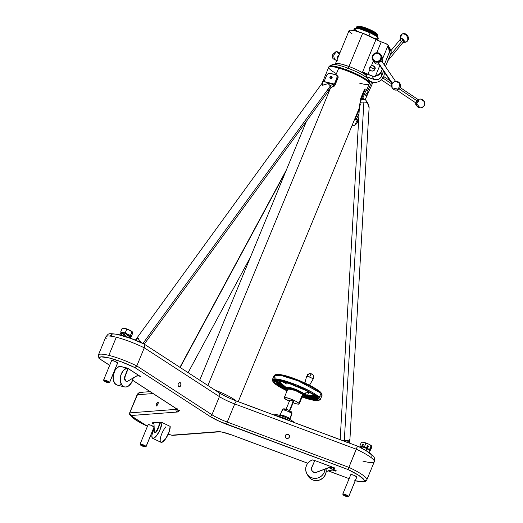 <?xml version="1.0" encoding="UTF-8"?>
<svg xmlns="http://www.w3.org/2000/svg" width="523" height="523" viewBox="0 0 523 523"><rect width="100%" height="100%" fill="white"/><g stroke="black" fill="none" stroke-linecap="round" stroke-linejoin="round"><path stroke-width="0.78" d="M304.935 383.013L306.537 376.553A3.543 0.588 22.4 0 1 306.537 376.501A3.543 0.588 22.4 0 1 309.675 377.135A3.543 0.588 22.4 0 1 313.1 379.116L309.511 385.203L313.1 379.116A3.543 0.588 22.4 0 1 313.081 379.214L309.531 385.216M330.144 78.156L330.771 78.561A1.013 0.745 -57 0 0 332.118 77.757L331.49 77.345A1.013 0.745 123 0 1 329.902 77.26A1.013 0.745 123 0 0 331.49 77.345L331.321 77.293A0.889 0.654 123 0 1 329.928 77.221L329.902 77.26A1.013 0.745 -57 0 1 331.49 77.345L330.856 76.43L329.928 77.221A0.889 0.654 123 0 1 331.321 77.293A0.889 0.654 123 0 1 329.928 77.221L329.902 77.26A1.013 0.745 -57 0 1 331.249 76.456L331.589 76.77M285.453 172.204L180.141 367.466M154.089 427.01L150.709 425.16L148.133 424.787A3.243 0.543 -157.6 0 1 150.644 425.134A3.243 0.543 -157.6 0 1 154.069 426.977A3.243 0.543 -157.6 0 0 150.951 425.251A3.243 0.543 -157.6 0 0 148.114 424.663L140.099 444.112A3.243 0.543 22.4 0 1 142.995 444.72A3.243 0.543 22.4 0 1 146.074 446.452L154.069 427.056M140.105 444.21A3.243 0.543 22.4 0 1 142.74 444.622A3.243 0.543 22.4 0 1 146.074 446.452A3.243 0.543 22.4 0 0 142.694 444.609A3.243 0.543 22.4 0 0 140.118 444.236A3.243 0.543 22.4 0 1 140.105 444.21L140.367 444.818A2.759 0.458 22.4 0 1 142.616 445.171A2.759 0.458 22.4 0 1 145.453 446.734L143.256 446.413L140.38 444.844A2.759 0.458 22.4 0 1 140.367 444.818L140.118 444.236A3.243 0.543 22.4 0 1 140.099 444.112M154.108 427.134L146.094 446.583A3.243 0.543 -157.6 0 0 146.074 446.452L145.453 446.734A2.759 0.458 22.4 0 1 143.256 446.413A2.759 0.458 22.4 0 1 140.38 444.844A2.759 0.458 22.4 0 1 142.57 445.158A2.759 0.458 22.4 0 1 145.453 446.734L146.074 446.452A3.243 0.543 -157.6 0 1 146.015 446.649L145.401 446.897A2.759 0.458 22.4 0 1 142.786 446.23A2.759 0.458 22.4 0 1 140.38 444.844L142.57 445.158L145.453 446.734A2.759 0.458 22.4 0 1 145.401 446.897M342.781 494.039A3.243 0.543 22.4 0 0 342.807 494.163A3.243 0.543 22.4 0 1 342.794 494.143A3.243 0.543 22.4 0 1 345.428 494.555A3.243 0.543 22.4 0 1 348.763 496.386L356.778 476.937A3.243 0.543 -157.6 0 0 353.391 475.087A3.243 0.543 -157.6 0 0 350.822 474.721L353.391 475.087L356.778 476.937A3.243 0.543 -157.6 0 0 353.698 475.204A3.243 0.543 -157.6 0 0 350.802 474.59L342.781 494.039A3.243 0.543 22.4 0 1 345.683 494.653A3.243 0.543 22.4 0 1 348.763 496.386L356.706 477.133M348.089 496.824L348.704 496.575A3.243 0.543 -157.6 0 0 348.763 496.386L348.135 496.66A2.759 0.458 22.4 0 1 345.945 496.347A2.759 0.458 22.4 0 1 343.068 494.771A2.759 0.458 22.4 0 1 345.258 495.085A2.759 0.458 22.4 0 1 348.135 496.66A2.759 0.458 22.4 0 1 348.089 496.824A2.759 0.458 22.4 0 1 345.468 496.157A2.759 0.458 22.4 0 1 343.068 494.771L345.258 495.085L348.155 496.765L345.442 496.15L343.068 494.771A2.759 0.458 22.4 0 1 343.055 494.751A2.759 0.458 22.4 0 1 345.298 495.098A2.759 0.458 22.4 0 1 348.135 496.66L348.763 496.386A3.243 0.543 22.4 0 0 345.376 494.536A3.243 0.543 22.4 0 0 342.807 494.163L343.049 494.732M117.616 362.916A3.243 0.543 -157.6 0 0 114.537 361.184A3.243 0.543 -157.6 0 0 111.634 360.576L103.619 380.018A3.243 0.543 22.4 0 1 106.522 380.633A3.243 0.543 22.4 0 1 109.601 382.365L117.544 363.119A3.243 0.543 22.4 0 0 117.616 362.916A3.243 0.543 22.4 0 1 117.636 363.047L109.621 382.49A3.243 0.543 -157.6 0 0 109.601 382.365L117.616 362.916A3.243 0.543 -157.6 0 0 114.23 361.066A3.243 0.543 -157.6 0 0 111.661 360.7L114.23 361.066L117.616 362.916L109.601 382.365A3.243 0.543 22.4 0 0 106.267 380.535A3.243 0.543 22.4 0 0 103.632 380.123L103.894 380.731A2.759 0.458 22.4 0 1 106.136 381.084A2.759 0.458 22.4 0 1 108.974 382.64L109.601 382.365A3.243 0.543 -157.6 0 1 109.542 382.561L107.274 382.496L103.907 380.751A2.759 0.458 22.4 0 1 103.894 380.731M103.887 380.711L103.646 380.149A3.243 0.543 22.4 0 1 103.619 380.018M108.928 382.803A2.759 0.458 22.4 0 0 108.974 382.64A2.759 0.458 22.4 0 1 106.784 382.326A2.759 0.458 22.4 0 1 103.907 380.751A2.759 0.458 22.4 0 1 106.097 381.064A2.759 0.458 22.4 0 1 108.974 382.64L108.915 382.81A2.759 0.458 22.4 0 1 106.306 382.136A2.759 0.458 22.4 0 1 103.907 380.751L106.097 381.064L108.974 382.64L109.601 382.365A3.243 0.543 22.4 0 0 106.215 380.515A3.243 0.543 22.4 0 0 103.646 380.149A3.243 0.543 22.4 0 1 103.632 380.123M274.059 375.592A25.954 4.328 22.4 0 1 295.24 379.724A25.954 4.328 22.4 0 1 321.004 393.244L319.331 397.303L296.639 384.98L278.851 379.358L272.385 379.659L274.059 375.592L280.524 375.292L298.313 380.914L321.004 393.244A0.811 0.745 135.6 0 0 320.867 392.433A0.811 0.745 135.6 0 1 321.004 393.244A25.954 4.328 22.4 0 0 290.873 378.162A25.954 4.328 22.4 0 0 275.098 377.724L274.059 375.592C278.295 370.036 314.225 385.817 320.867 392.433L322.044 395.375A25.954 4.328 -157.6 0 0 321.004 393.244L319.331 397.303A25.954 4.328 22.4 0 1 320.37 399.435L322.044 395.375A25.954 4.328 -157.6 0 0 321.004 393.244L319.331 397.303A25.954 4.328 22.4 0 1 320.37 399.435L318.592 400.598L316.683 400.677L309.694 399.409L302.052 397.055L309.185 399.252L315.559 400.54L318.965 400.258L319.239 399.042L318.311 397.8L317.899 400.572L302.059 397.049A25.143 4.191 22.4 0 0 318.311 397.8L313.957 394.519L306.877 390.583L289.121 383.196L281.139 380.855L275.431 379.953L272.869 380.626L272.908 381.529L273.836 382.771A0.811 0.745 135.6 0 1 273.555 382.588M277.007 380.515L277.811 381.581A21.685 3.615 -157.6 0 1 277.151 380.777L277.811 381.581A0.811 0.745 -44.4 0 0 276.791 382.078A22.496 3.753 -157.6 0 1 275.915 380.868A22.496 3.753 -157.6 0 0 276.791 382.078L276.484 382.823A22.496 3.753 22.4 0 1 275.569 380.999L276.484 382.823A0.811 0.745 135.6 0 1 275.464 383.32L287.186 390.563L277.118 384.732L274.928 382.705L274.562 381.332L276.052 380.731L279.262 380.947L289.624 383.712L306.092 390.563L312.649 394.205L316.683 397.251A0.811 0.745 135.6 0 1 316.258 396.846L304.752 394.767L311.316 396.519L316.265 396.859A0.811 0.745 135.6 0 0 316.408 397.081L317.167 398.16L313.395 398.67L302.542 395.872A22.496 3.753 22.4 0 0 317.16 398.147L317.173 398.121A22.496 3.753 22.4 0 1 302.542 395.872M305.524 392.904L304.68 394.943A9.734 1.621 -157.6 0 1 302.837 395.153L304.288 394.139A2.458 2.262 135.6 0 1 303.477 393.969L302.928 394.963L303.477 393.969A0.7 0.641 -44.4 0 0 302.556 394.381L295.469 390.531L287.885 388.864L288.212 389.53A8.113 1.353 -157.6 0 1 293.142 389.668A8.113 1.353 -157.6 0 1 302.556 394.381L298.901 403.253A8.113 1.353 22.4 0 1 299.228 403.919A8.113 1.353 22.4 0 1 293.102 402.808A8.113 1.353 22.4 0 0 298.901 403.253L295.214 400.925L289.487 398.539L285.068 397.493L284.244 397.709L284.558 398.402A8.113 1.353 22.4 0 1 284.231 397.735A8.113 1.353 22.4 0 1 290.847 399.029A8.113 1.353 22.4 0 1 298.901 403.253L302.556 394.381A8.113 1.353 -157.6 0 0 294.508 390.158A8.113 1.353 -157.6 0 0 287.885 388.864L288.095 388.831M287.918 388.713A0.7 0.641 -44.4 0 0 287.813 388.674A0.7 0.641 -44.4 0 1 287.918 388.713A0.7 0.641 -44.4 0 0 287.813 388.674A8.858 1.477 22.4 0 0 287.911 388.772L287.813 388.674A2.458 2.262 135.6 0 1 286.95 388.223L287.238 388.484A9.898 1.654 -157.6 0 0 287.846 388.968L280.674 382.771A3.243 2.981 -44.4 0 0 279.74 382.235L278.916 380.934A19.501 3.256 22.4 0 0 279.74 382.235L278.916 380.888M304.536 393.224L304.053 393.773C302.49 392.322 298.463 390.42 291.965 388.066C286.964 386.817 285.29 386.87 286.95 388.223A2.458 2.262 135.6 0 0 287.813 388.674C286.212 387.34 288.003 387.393 293.194 388.824C299.339 391.224 302.765 392.936 303.477 393.969A0.7 0.641 -44.4 0 0 302.556 394.381L298.901 403.253L299.11 404.044L297.09 403.991L292.527 402.599M298.901 403.253A8.113 1.353 22.4 0 0 289.487 398.539A8.113 1.353 22.4 0 0 284.558 398.402A8.113 1.353 22.4 0 0 289.356 401.265A8.113 1.353 22.4 0 1 284.558 398.402L289.611 401.383M302.889 394.872L302.882 395.048A8.113 1.353 -157.6 0 0 302.556 394.381L302.882 395.048L299.228 403.919M282.204 381.561L286.669 383.993M272.777 381.032A25.954 4.328 -157.6 0 1 290.468 382.659A25.954 4.328 -157.6 0 1 319.331 397.303A0.811 0.745 135.6 0 1 318.311 397.8A0.811 0.745 135.6 0 0 319.331 397.303A25.954 4.328 -157.6 0 0 293.566 383.784A25.954 4.328 -157.6 0 0 272.385 379.659L273.562 382.594A0.811 0.745 135.6 0 0 273.836 382.771L274.111 380.018L289.121 383.196L309.688 392.041L318.311 397.8A0.811 0.745 135.6 0 0 319.331 397.303A25.954 4.328 22.4 0 1 319.128 400.134M318.311 397.8A25.143 4.191 22.4 0 0 289.121 383.196A25.143 4.191 22.4 0 0 273.836 382.771A25.143 4.191 22.4 0 0 287.062 390.864L273.836 382.771L279.74 387L287.343 391.001M302.183 396.748A23.306 3.89 -157.6 0 0 316.683 397.251L317.585 399.239L315.206 399.86L309.917 399.023L302.183 396.748L316.382 399.814L316.683 397.251A0.811 0.745 135.6 0 1 316.408 397.081C313.1 393.374 296.43 385.418 285.257 382.359C271.542 379.319 276.445 381.718 275.562 381.012A22.496 3.753 22.4 0 0 276.484 382.823A0.811 0.745 135.6 0 1 275.464 383.32A23.306 3.89 -157.6 0 0 287.186 390.563M287.774 388.916L276.791 382.078L276.484 382.823A22.496 3.753 22.4 0 0 287.545 389.694L276.484 382.823A0.811 0.745 135.6 0 1 275.464 383.32C271.241 379.816 275.961 379.946 289.624 383.712C305.792 390.027 314.807 394.545 316.683 397.251A0.811 0.745 135.6 0 1 316.258 396.846M280.034 381.11A18.357 3.06 -157.6 0 0 280.674 382.771A18.357 3.06 -157.6 0 1 280.034 381.11L280.674 382.771A3.243 2.981 -44.4 0 0 279.74 382.235L282.505 384.392L279.74 382.235A3.243 2.981 -44.4 0 1 280.674 382.771A18.357 3.06 -157.6 0 0 281.204 383.261M313.95 395.1A18.39 3.066 22.4 0 1 307.635 395.094A18.39 3.066 22.4 0 0 311.453 395.774L311.447 395.774A18.39 3.066 22.4 0 0 313.95 395.1A18.39 3.066 22.4 0 1 313.918 395.257A18.39 3.066 22.4 0 1 307.635 395.094L308.779 392.322L307.635 395.094L304.824 394.597M304.68 394.943A9.734 1.621 -157.6 0 0 304.288 394.139A9.734 1.621 22.4 0 0 304.196 394.048A9.734 1.621 22.4 0 1 304.288 394.139L304.961 393.048L309.335 392.283M280.335 415.537C276.935 413.203 289.618 417.491 289.69 418.701A5.289 0.883 22.4 0 0 283.878 415.739A5.289 0.883 22.4 0 0 280.178 415.347A5.289 0.883 22.4 0 1 280.125 415.105A5.289 0.883 22.4 0 1 284.44 415.942A5.289 0.883 22.4 0 1 289.69 418.701A1.621 1.491 135.6 0 0 289.572 419.204A1.621 1.491 135.6 0 1 289.69 418.701L289.905 419.132L292.024 413.987L291.814 413.556A5.289 0.883 -157.6 0 0 286.558 410.797A5.289 0.883 -157.6 0 0 282.243 409.96A5.289 0.883 -157.6 0 0 282.459 410.392A5.289 0.883 -157.6 0 1 285.669 410.483A5.289 0.883 -157.6 0 1 291.814 413.556A5.289 0.883 -157.6 0 0 286.558 410.797A5.289 0.883 -157.6 0 0 282.243 409.96C282.355 407.417 288.716 409.725 291.533 411.934A1.621 1.491 -44.4 0 0 290.984 411.588A3.668 0.615 -157.6 0 0 286.728 409.463A3.668 0.615 -157.6 0 0 284.499 409.398M290.141 420.989A11.29 1.883 -157.6 0 0 275.458 415.524A11.29 1.883 -157.6 0 1 290.141 420.989A11.29 1.883 -157.6 0 0 275.458 415.524M289.572 419.204A1.621 1.491 135.6 0 1 289.69 418.701L291.814 413.556A1.621 1.491 -44.4 0 0 291.553 411.947M273.98 414.974L275.556 414.484L281.655 415.818L289.428 419.126L293.501 421.832A1.621 1.491 -44.4 0 1 293.828 422.362A1.621 1.491 -44.4 0 0 293.521 421.845M289.618 411.268L293.606 401.599A2.027 0.34 -157.6 0 0 293.272 401.233L289.428 410.562L293.272 401.233A2.027 0.34 -157.6 0 0 291.226 400.278A2.027 0.34 -157.6 0 0 289.853 400.056L285.872 409.725M312.917 374.926L311.277 373.775A3.648 0.405 111.3 0 0 309.675 377.135A3.543 0.588 22.4 0 1 313.1 379.116A3.543 0.588 22.4 0 1 313.081 379.214L313.604 375.867L313.793 376.985L313.1 379.116L313.793 376.985L313.068 374.873A3.648 3.576 168.2 0 1 313.1 379.116A3.543 0.588 22.4 0 1 312.983 379.273M307.576 374.52L309.642 373.5M312.872 374.625L309.76 373.402M313.793 376.985L313.604 375.867M309.786 373.402L306.537 376.501A3.543 0.588 22.4 0 1 309.675 377.135A3.648 0.405 111.3 0 1 311.277 373.775L309.649 373.468M235.991 400.821A21.894 3.654 -157.6 0 0 217.66 391.126A21.894 3.654 22.4 0 0 214.914 390.053A21.894 3.654 22.4 0 1 217.66 391.126A21.894 3.654 -157.6 0 1 235.991 400.821A21.894 3.654 -157.6 0 0 217.66 391.126L217.431 391.688M369.65 32.583L369.807 32.204A10.65 1.778 -157.6 0 0 357.412 28.379A10.65 1.778 -157.6 0 1 369.807 32.204L370.173 31.798A11.356 1.896 -157.6 0 0 356.248 28.216A11.356 1.896 -157.6 0 1 356.941 27.726L357.706 27.641A10.65 1.778 -157.6 0 1 370.114 31.465L370.474 31.06A11.356 1.896 -157.6 0 0 356.66 27.778A11.356 1.896 -157.6 0 1 357.248 26.987L358.007 26.902A10.65 1.778 -157.6 0 1 370.415 30.726L370.781 30.321A11.356 1.896 -157.6 0 0 356.967 27.039A11.356 1.896 -157.6 0 1 357.555 26.248L358.314 26.163A10.65 1.778 -157.6 0 1 370.722 29.988L375.377 32.491L377.273 34.106M357.412 28.379A10.65 1.778 -157.6 0 1 369.807 32.204A10.65 1.778 22.4 0 1 376.22 36.133A10.65 1.778 22.4 0 0 369.807 32.204L370.114 31.465A10.65 1.778 -157.6 0 0 357.379 27.706A10.65 1.778 -157.6 0 1 370.114 31.465A10.65 1.778 22.4 0 1 376.717 35.682A10.65 1.778 22.4 0 0 370.114 31.465L370.415 30.726A10.65 1.778 -157.6 0 0 357.686 26.967A10.65 1.778 -157.6 0 1 370.415 30.726A10.65 1.778 22.4 0 1 377.024 34.936A10.65 1.778 22.4 0 0 370.415 30.726L370.722 29.988A10.65 1.778 22.4 0 1 377.142 33.93L377.626 34.518A11.356 1.896 22.4 0 1 377.488 35.499A11.356 1.896 22.4 0 0 370.781 30.321A11.356 1.896 -157.6 0 0 357.555 26.248M376.22 36.133A10.65 1.778 22.4 0 0 369.807 32.204L370.173 31.798A11.356 1.896 -157.6 0 0 356.941 27.726M356.248 28.216A11.356 1.896 -157.6 0 1 370.173 31.798A11.356 1.896 22.4 0 1 377.168 36.839A11.356 1.896 22.4 0 0 377.018 36.002A11.356 1.896 22.4 0 0 370.173 31.798L370.474 31.06A11.356 1.896 -157.6 0 0 357.248 26.987M378.266 38.336L375.821 35.865L370.179 32.831L368.95 35.806L370.179 32.831A12.912 2.151 -157.6 0 0 354.372 28.562L353.587 30.478M378.796 64.068A4.864 4.7 151.3 0 1 373.285 60.72A4.864 4.7 151.3 0 0 378.796 64.068A4.864 4.7 151.3 0 1 373.697 61.76L372.631 59.805A4.864 4.7 151.3 0 1 374.429 53.477A4.864 4.7 151.3 0 0 372.749 60.014A4.864 4.7 151.3 0 0 379.371 61.466A4.864 4.7 151.3 0 1 372.631 59.805M392.289 83.34A2.046 0.53 -34.3 0 1 392.328 83.281A2.046 0.53 145.7 0 1 395.198 81.353A2.046 0.53 145.7 0 0 392.328 83.281L394.505 81.666L396.068 81.333A4.459 4.308 151.3 0 1 398.448 89.23A4.459 4.308 151.3 0 1 391.936 84.111L392.328 83.281A2.046 0.53 -34.3 0 0 392.289 83.34A2.046 0.53 -34.3 0 1 392.328 83.281L378.41 62.884A2.046 0.53 -34.3 0 1 378.659 62.583L379.652 61.982L378.998 60.858A4.282 4.132 151.3 0 1 373.174 59.576A4.282 4.132 151.3 0 1 374.651 53.823L374.429 53.477A4.864 4.7 -28.7 0 1 381.045 54.928A4.864 4.7 -28.7 0 1 379.371 61.466L378.998 60.858L380.659 59.021L381.032 56.615L380.247 54.765L378.266 53.379L375.802 53.32L373.684 54.621L372.624 56.837L373.174 59.576L375.782 61.407L378.998 60.858A4.282 4.132 -28.7 0 0 380.476 55.098A4.282 4.132 -28.7 0 0 374.651 53.823L374.429 53.477A4.864 4.7 -28.7 0 1 381.169 55.137A4.864 4.7 -28.7 0 1 379.371 61.466A4.864 4.7 151.3 0 1 372.749 60.014A4.864 4.7 151.3 0 1 374.429 53.477L374.651 53.823A4.282 4.132 151.3 0 0 373.174 59.576A4.282 4.132 151.3 0 0 378.998 60.858A4.282 4.132 -28.7 0 0 380.476 55.098A4.282 4.132 -28.7 0 0 374.651 53.823M392.342 83.281L378.41 62.884A2.046 0.53 145.7 0 0 378.286 63.329L392.204 83.719M399.899 39.872L401.52 34.407L400.415 38.591A2.491 1.523 39.7 0 0 400.003 39.748A2.491 1.523 39.7 0 1 400.415 38.591C403.233 38.65 404.377 39.833 403.841 42.141A2.491 1.523 39.7 0 1 403.122 42.343A2.491 1.523 39.7 0 0 403.841 42.141L406.476 41.82A4.459 3.471 -123.8 0 1 403.841 42.141L404.253 41.003L403.429 39.5L401.834 38.493L400.415 38.591A4.459 3.471 -123.8 0 1 401.52 34.407A4.459 3.471 -123.8 0 1 406.253 35.401A4.459 3.471 -123.8 0 1 406.476 41.82L403.017 42.468M387.942 60.609L403.586 41.781A2.027 1.242 -140.3 0 0 403.089 39.774L390.073 55.431M401.612 38.924L403.083 39.728A1.831 1.124 -140.3 0 1 403.599 40.5A1.831 1.124 -140.3 0 0 403.573 40.441A1.831 1.124 -140.3 0 0 403.083 39.728L403.619 40.559A2.027 1.242 -140.3 0 0 403.089 39.774L403.083 39.728A1.831 1.124 -140.3 0 0 401.788 38.957A1.831 1.124 -140.3 0 0 401.723 38.944A1.831 1.124 -140.3 0 1 403.083 39.728L403.089 39.774A2.027 1.242 39.7 0 0 401.651 38.924L401.788 38.957M337.551 58.576A2.491 1.713 -66.1 0 1 339.002 55.046A2.491 1.713 -66.1 0 0 337.551 58.576M339.42 54.032A4.459 3.02 -95.3 0 0 336.439 51.672L339.42 54.032A4.459 3.02 -95.3 0 0 336.348 51.679A4.459 3.02 -95.3 0 0 333.896 54.797L336.439 51.672L339.904 52.862M338.021 57.425L337.95 57.393A2.027 1.399 113.9 0 0 337.917 57.68A2.027 1.399 113.9 0 1 337.95 57.393A2.027 1.399 -66.1 0 1 337.963 57.301A2.027 1.399 -66.1 0 1 338.479 56.138A2.027 1.399 -66.1 0 1 338.629 55.954A2.027 1.399 -66.1 0 0 337.95 57.393A2.027 1.399 113.9 0 0 337.917 57.68M418.348 99.52L418.681 99.429A2.491 0.765 123.8 0 0 418.197 99.612A2.491 0.765 123.8 0 1 418.348 99.52A2.491 0.765 123.8 0 1 418.681 99.429C418.982 100.887 418.152 102.292 416.19 103.659A2.491 0.765 123.8 0 1 415.916 103.162A2.491 0.765 123.8 0 1 415.942 102.985L420.178 107.96A4.459 4.177 -87.6 0 1 416.19 103.659L418.315 101.58L418.936 100.076L418.681 99.429A4.459 4.177 -87.6 0 1 423.892 105.862A4.459 4.177 -87.6 0 1 420.178 107.96C416.458 106.123 415.04 104.522 415.916 103.162M396.663 90.087L416.158 103.129A2.027 0.621 -56.2 0 0 417.995 101.469L399.141 88.858M391.877 84.007L382.862 77.973M400.088 87.498L418.407 99.756A2.027 0.621 123.8 0 1 417.995 101.469A2.027 0.621 -56.2 0 1 416.269 103.162A2.027 0.621 -56.2 0 1 416.57 101.41A2.027 0.621 -56.2 0 0 416.38 103.149A2.027 0.621 -56.2 0 0 417.995 101.469L418.08 101.573A1.831 0.562 -56.2 0 0 418.55 100.2A1.831 0.562 -56.2 0 0 418.518 100.096A1.831 0.562 -56.2 0 1 418.08 101.573L417.995 101.469A2.027 0.621 123.8 0 0 418.518 99.958L418.55 100.2M416.511 103.096A1.831 0.562 -56.2 0 0 416.622 103.083A1.831 0.562 -56.2 0 0 418.08 101.573L416.517 103.096A1.831 0.562 -56.2 0 0 418.08 101.573L417.995 101.469A2.027 0.621 123.8 0 0 418.407 99.756A2.027 0.621 123.8 0 0 416.981 100.795M356.647 118.643L356.869 118.996A2.491 0.954 -155.9 0 0 356.693 118.701A2.491 0.954 -155.9 0 1 356.869 118.996A4.459 3.818 -22.5 0 1 357.34 119.793A4.459 3.818 -22.5 0 1 356.444 123.82A4.459 3.818 -22.5 0 1 352.116 125.376A4.459 3.818 -22.5 0 0 356.778 123.415A4.459 3.818 -22.5 0 0 356.869 118.996L354.587 119.394A2.491 0.954 -155.9 0 0 356.869 118.996L356.509 118.492M354.646 119.146L354.973 119.251A1.831 0.7 24.1 0 0 356.117 119.29A1.831 0.7 24.1 0 1 356.019 119.322L356.241 119.264A2.027 0.778 -155.9 0 1 355.084 119.179L354.973 119.251A1.831 0.7 24.1 0 0 356.019 119.322L354.973 119.251A1.831 0.7 24.1 0 1 354.686 119.159A1.831 0.7 24.1 0 0 354.973 119.251L355.084 119.179A2.027 0.778 24.1 0 1 354.725 119.067A2.027 0.778 24.1 0 0 355.084 119.179L359.236 109.902M367.702 90.956L371.748 81.895M369.323 80.614A9.329 9.009 -28.7 0 0 382.973 77.803A9.329 9.009 151.3 0 0 384.261 72.076A9.329 9.009 151.3 0 1 382.973 77.803A9.329 9.009 -28.7 0 1 369.323 80.614A9.329 9.009 -28.7 0 0 382.973 77.803L381.254 76.711M369.885 69.526L370.885 70.683L372.389 71.076L373.893 70.579L374.88 69.356A2.726 2.628 -28.7 0 1 369.964 69.69A2.726 2.628 -28.7 0 0 374.88 69.356L374.834 69.271A2.726 2.628 151.3 0 1 369.938 69.644A2.726 2.628 151.3 0 1 369.826 67.408A2.726 2.628 151.3 0 0 371.304 70.821A2.726 2.628 151.3 0 0 374.834 69.271A4.864 0.811 -157.6 0 0 373.468 68.598L370.964 67.67A4.864 0.811 -157.6 0 0 369.826 67.408C370.153 64.126 376.939 66.65 374.834 69.271A4.864 0.811 -157.6 0 0 373.468 68.598L370.964 67.67A4.864 0.811 -157.6 0 0 369.826 67.408A2.726 2.628 -28.7 0 1 374.716 67.029L374.769 67.121A2.726 2.628 -28.7 0 0 374.743 67.075A2.726 2.628 -28.7 0 1 374.88 69.356L374.834 69.271A2.726 2.628 -28.7 0 0 374.716 67.029M347.913 68.212A2.432 0.484 -69.6 0 0 348.978 66.493L362.687 33.224A17.03 2.844 -157.6 0 0 349.07 30.622L335.361 63.891A17.03 2.844 22.4 0 1 348.978 66.493A17.03 2.844 22.4 0 0 335.485 64.597L335.361 63.891L340.957 63.983L348.978 66.493A2.432 0.484 -69.6 0 1 347.756 68.16A19.462 3.249 -157.6 0 1 367.545 78.568A19.462 3.249 -157.6 0 0 347.756 68.16A2.432 0.484 110.4 0 0 347.69 68.095A2.432 0.484 110.4 0 0 346.54 69.821C357.654 74.142 365.1 78.077 368.885 81.621L368.65 79.411M322.913 81.32L328.725 67.212A21.894 3.654 22.4 0 1 338.741 68.075A21.894 3.654 22.4 0 1 346.239 70.559L346.54 69.821A21.894 3.654 22.4 0 0 329.032 66.473L328.725 67.212A21.894 3.654 22.4 0 1 338.741 68.075A21.894 3.654 22.4 0 1 346.239 70.559A21.894 3.654 -157.6 0 1 368.578 82.359L368.885 81.621L368.473 79.189C364.636 75.606 357.712 71.906 347.697 68.095C341.088 65.63 336.086 64.394 332.68 64.388L329.032 66.473L336.224 66.591L346.54 69.821A2.432 0.484 110.4 0 1 347.756 68.16A2.432 0.484 110.4 0 0 347.697 68.095A2.432 0.484 110.4 0 0 346.54 69.821A21.894 3.654 22.4 0 1 368.885 81.621L369.565 82.869L369.264 83.608A21.894 3.654 22.4 0 1 369.218 83.902A21.894 3.654 22.4 0 1 359.196 83.039A21.894 3.654 22.4 0 0 369.264 83.608A21.894 3.654 -157.6 0 0 368.578 82.359A21.894 3.654 -157.6 0 0 346.239 70.559L346.54 69.821A21.894 3.654 22.4 0 1 368.885 81.621L369.565 82.869L369.264 83.608A21.894 3.654 22.4 0 1 369.218 83.902L369.519 83.164A21.894 3.654 -157.6 0 0 369.565 82.869L369.264 83.608A21.894 3.654 -157.6 0 0 368.578 82.359L369.264 83.608M366.747 77.201L366.198 75.508L366.505 74.769L362.609 71.945L376.017 39.415A6.694 1.118 -157.6 0 0 381.254 41.853L386.222 43.762L388.118 45.324L382.718 58.426L388.118 45.324L390.603 49.659M367.342 93.728L366.8 95.519L365.551 95.186L366.244 93.323L367.381 93.852L366.728 95.493L367.238 94.748L367.381 93.852L366.603 95.598L367.309 93.695L366.76 95.519L365.584 95.219L366.29 93.316L367.408 93.885M342.062 440.621L344.317 440.425L363.89 102.09A4.864 1.085 -176.7 0 0 360.255 102.436L359.491 106.313L360.975 103.75M340.192 439.235L340.244 438.248M333.556 85.89L334.007 85.798M336.439 73.658A21.894 3.654 22.4 0 1 338.741 68.075L335.969 74.796L338.741 68.075A21.894 3.654 22.4 0 1 346.239 70.559L346.54 69.821A21.894 3.654 22.4 0 0 329 66.892M330.333 88.479L207.906 385.503M330.856 87.805L330.68 88.001A4.864 1.935 -144 0 1 330.477 88.197L327.888 90.571M144.263 344.154L330.68 88.001A4.864 1.935 -144 0 0 330.307 86.027A2.432 1.562 147.3 0 1 332.72 84.621L333.707 86.125L330.686 87.969L332.556 86.635M331.647 87.23L333.707 86.125A0.811 0.543 -37.6 0 0 334.596 85.615L332.098 83.628L334.132 86.249M359.497 105.646L360.667 99.422M369.127 107.326L368.722 105.103L369.061 107.758L367.381 102.482A4.864 1.085 -176.7 0 0 363.89 102.09L344.317 440.425L345.696 440.412A2.432 0.366 93 0 0 345.742 441.7A2.432 0.366 93 0 1 345.696 440.412L342.99 440.497A2.432 0.948 85.3 0 1 342.983 440.667A2.432 0.948 85.3 0 0 342.99 440.497L344.317 440.425L363.89 102.09A4.864 1.085 -176.7 0 0 360.255 102.436L361.386 99.363L365.289 99.507L361.413 98.442L364.276 91.486L364.439 89.44A3.243 0.647 110.4 0 1 364.871 88.962L364.283 89.845L364.276 91.486L365.374 91.898A3.243 0.647 -69.6 0 1 366.917 89.596A3.243 0.647 -69.6 0 1 367.002 89.681L367.944 91.401A3.243 0.647 -69.6 0 1 367.126 95.094L365.302 99.52M177.918 410.117L179.866 410.627M132.646 380.221L174.643 407.502L132.646 380.221L174.643 407.502L177.062 409.274L178.493 411.215L177.12 412.039L130.809 415.543L132.384 417.432L135.601 419.851L147.447 426.278L130.292 415.236L129.547 413.262L138.013 393.459L140.916 392.361L138.641 392.976L137.124 394.767L153.062 393.558L137.124 394.767C138.307 392.603 140.099 391.917 142.485 392.708M364.243 480.696A29.196 4.87 22.4 0 0 348.88 467.346L348.566 468.092L348.88 467.346L227.257 422.054L234.722 403.946L356.346 449.237A29.196 4.87 -157.6 0 1 374.017 460.403A29.196 4.87 -157.6 0 1 363.864 461.345A29.196 4.87 22.4 0 1 362.825 461.077A29.196 4.87 22.4 0 0 363.864 461.345A29.196 4.87 -157.6 0 0 374.298 461.711A29.196 4.87 -157.6 0 0 356.346 449.237L348.88 467.346A29.196 4.87 22.4 0 1 366.832 479.82L374.298 461.711A29.196 4.87 -157.6 0 0 356.346 449.237L348.88 467.346L227.257 422.054L234.722 403.946L356.346 449.237L357.497 446.073L348.88 467.346A29.196 4.87 22.4 0 1 366.832 479.82C365.623 480.8 366.95 483.389 354.764 480.676M171.557 435.156A2.027 1.327 -76 0 1 171.263 435.031L168.203 434.208L171.263 435.031A27.17 4.53 -157.6 0 0 171.851 435.175L218.163 431.665L222.125 432.083L232.722 435.286L307.779 463.234M153.749 429.05L153.383 428.899L153.749 429.05A27.17 4.53 22.4 0 1 153.383 428.899M129.684 414.438L130.809 415.543L177.12 412.039A19.867 3.315 22.4 0 0 174.643 407.502A2.027 1.491 123 0 1 174.296 407.358A2.027 1.491 123 0 0 174.643 407.502A19.867 3.315 22.4 0 1 177.12 412.039A2.027 1.896 -94.3 0 1 176.146 409.359A17.841 2.975 22.4 0 0 176.807 409.241A17.841 2.975 22.4 0 1 176.146 409.359L129.658 412.882L129.56 414.059M355.28 480.748A27.17 4.53 -157.6 0 0 347.906 469.491L348.566 468.092L347.906 469.491A27.17 4.53 -157.6 0 1 355.28 480.748L362.446 481.683L364.086 481.082L363.969 479.741L358.634 475.263L347.906 469.491L219.575 421.42L209.703 416.216L134.849 367.584L121.604 361.916L109.209 357.961L101.181 356.843L99.579 357.477L99.788 358.87L98.775 356.47A29.196 4.87 22.4 0 1 98.389 354.999A29.196 4.87 22.4 0 1 108.823 355.365L116.289 337.25A29.196 4.87 -157.6 0 0 105.855 336.884A29.196 4.87 -157.6 0 0 106.241 338.355A29.196 4.87 -157.6 0 1 116.289 337.25A29.196 4.87 -157.6 0 0 105.855 336.884L98.389 354.999A29.196 4.87 22.4 0 1 108.823 355.365L116.289 337.25A29.196 4.87 -157.6 0 1 144.276 347.808L219.418 396.624A17.841 2.975 -157.6 0 0 234.722 403.946A4.053 0.811 -69.6 0 1 236.631 401.063A4.053 0.811 -69.6 0 1 236.749 401.174L357.431 446.112L236.749 401.174A4.053 0.811 -69.6 0 0 234.722 403.946A4.053 0.811 -69.6 0 1 236.644 401.069C229.231 398.251 223.236 395.388 218.653 392.485A4.053 2.988 -57 0 0 217.967 392.191A4.053 2.988 -57 0 1 219.418 396.624A4.053 2.988 -57 0 0 218.653 392.485L143.949 343.951M330.68 88.001A4.864 1.935 -144 0 0 330.307 86.027L142.956 343.461L330.307 86.027A4.864 1.935 -144 0 0 327.934 83.615L322.148 85.314L322.142 83.693L322.894 82.157L322.266 85.38L328.189 83.569L332.098 83.628L333.707 86.125L332.17 86.798M366.525 76.848L373.958 79.418L372.056 75.946L362.609 71.945L376.017 39.415A17.03 2.844 -157.6 0 0 362.687 33.224L354.359 30.648L350.024 30.144L349.063 30.641L349.174 31.288L352.025 33.805M322.698 82.431L135.732 339.669C137.856 337.668 138.968 337.943 139.072 340.499L138.32 338.126L135.111 340.244L138.32 338.126L139.072 340.499L142.138 343.206M323.985 81.738L334.354 84.098A0.843 0.556 -76 0 1 333.837 84.615L334.596 85.615L337.459 78.666L336.779 78.221L334.354 84.098L324.083 81.549A0.843 0.556 104 0 1 324.064 81.601A0.843 0.556 104 0 0 324.083 81.549L326.509 75.672A3.243 2.386 123 0 1 330.105 73.305L335.622 74.671A3.243 2.386 123 0 1 336.779 78.221L337.054 76.476L336.06 74.841L330.105 73.305A3.243 2.386 123 0 0 326.509 75.672L327.588 74.122L329.104 73.298L335.622 74.671A3.243 2.386 123 0 1 336.171 74.907A3.243 2.386 123 0 1 336.779 78.221L337.459 78.666L338.035 77.809L337.655 75.94A3.243 2.386 -57 0 1 338.133 76.855L337.459 78.666L338.133 76.855A3.243 2.386 -57 0 0 337.655 75.94M323.037 81.948L322.678 81.287L322.894 82.157L323.037 81.719M330.418 88.263L330.477 88.197A4.864 1.935 -144 0 0 330.307 86.027A4.864 1.935 -144 0 0 327.934 83.615L332.373 83.667L322.698 81.313M322.397 82.948L322.266 85.38L327.934 83.615A4.864 1.935 -144 0 1 330.307 86.027A2.432 1.562 147.3 0 1 332.72 84.621A2.432 1.562 147.3 0 0 330.307 86.027L142.956 343.461M331.896 87.073L333.994 86.275A0.811 0.497 -89.8 0 1 333.707 86.125A0.811 0.543 -37.6 0 0 334.596 85.615L333.707 86.125M322.769 82.333L322.632 81.268L323.024 81.601M139.072 340.499L141.949 342.957A2.432 1.013 -39.8 0 0 141.929 342.983A2.432 1.013 -39.8 0 1 141.949 342.957L139.072 340.499L139.615 341.937M333.203 84.17L332.373 83.667L333.203 84.17M327.934 83.615L332.373 83.667L322.678 81.287M333.471 84.51L333.837 84.615L333.471 84.51M330.582 78.352L331.222 78.646L331.837 78.273L331.87 76.861A1.013 0.745 -57 0 1 332.118 77.757L331.49 77.345A1.013 0.745 -57 0 0 331.249 76.456M324.083 81.549L326.509 75.672L324.083 81.549L334.354 84.098L333.837 84.615L334.596 85.615L337.459 78.666L336.779 78.221L334.354 84.098A0.843 0.556 -76 0 1 333.837 84.615M334.655 85.798L337.459 78.666M333.994 86.275L334.596 85.615M338.159 77.352L338.035 77.809M328.352 470.896L349.135 478.637M99.462 358.732L109.686 365.302L99.174 358.523M115.223 368.898L115.766 369.258M336.126 470.465L335.89 471.19L336.126 470.465L335.89 471.19L334.217 470.432L335.838 471.099L336.126 470.465L335.89 471.19L336.126 470.465L328.836 467.745M311.852 470.556L313.833 472.321L316.546 472.315A3.844 3.707 -28.7 0 1 311.885 470.622A3.844 3.707 -28.7 0 0 316.546 472.315L328.078 467.876L330.529 467.549L332.903 468.026A6.485 6.263 -28.7 0 0 328.124 467.967L316.493 472.217A3.844 3.707 151.3 0 1 311.754 467.3L314.807 460.534L334.812 468.059L334.524 468.693L334.759 467.967L334.524 468.693L334.759 467.967L334.524 468.693L332.85 467.935L334.472 468.601L334.759 467.967L314.807 460.534L311.447 468.353L311.8 470.465L313.284 472.001L315.964 472.38L328.078 467.876A6.485 6.263 151.3 0 1 332.85 467.935L334.472 468.601L332.903 468.026A6.485 6.263 -28.7 0 0 328.124 467.967L331.092 467.49L334.472 468.601M324.979 468.883L324.45 471.766L323.476 473.766L322.063 475.512L319.638 477.27L317.533 478.074L314.565 478.382L311.675 477.787L309.714 476.786L307.589 474.806L306.471 472.942L305.72 470.138L305.883 467.222L306.942 464.463L308.269 462.659L309.976 461.188L312.676 459.887A9.734 9.394 151.3 0 0 305.811 470.772A9.734 9.394 151.3 0 0 315.872 478.355A9.734 9.394 151.3 0 0 324.973 469.151A9.734 9.394 151.3 0 1 317.396 478.107A9.734 9.394 151.3 0 1 306.792 473.59A9.734 9.394 151.3 0 1 312.676 459.887L314.748 460.658M138.373 375.704L138.667 375.776A6.485 4.256 -76 0 1 139.419 376.083A6.485 4.256 -76 0 0 136.196 376.22L138.667 375.776A6.485 4.256 -76 0 0 136.196 376.22L127.952 381.064A3.844 2.517 -76 0 1 125.278 380.352A3.844 2.517 -76 0 1 125.187 376.305L128.194 368.525L125.187 376.305L124.801 378.469L125.801 380.979L126.821 381.378L127.952 381.064A3.844 2.517 -76 0 1 126.488 381.332A3.844 2.517 -76 0 1 125.187 376.305L127.893 368.454L140.517 376.54L139.125 376.011A6.485 4.256 104 0 0 138.523 375.743A6.485 4.256 104 0 1 139.125 376.011L140.517 376.54L128.194 368.525L124.892 376.233A3.844 2.517 104 0 0 126.187 381.254A3.844 2.517 104 0 0 126.337 381.287A3.844 2.517 104 0 1 124.892 376.233L124.781 379.868L125.5 380.907L126.527 381.306M117.466 385.157L114.812 383.431L113.282 379.914L113.236 375.422L115.047 370.323L117.289 367.636L119.911 366.25L127.86 368.552M154.252 427.958L151.918 435.064L152.043 437.588L153.187 438.405L156.227 436.182L159.554 430.86L161.79 423.813L161.829 422.407L160.548 422.506L161.829 422.407L170.178 426.402L169.053 432.116L165.732 438.64L162.104 442.255L160.849 442.223L160.228 440.909M153.396 423.421A6.485 2.014 -64.4 0 1 153.644 423.421A6.485 2.014 -64.4 0 0 153.396 423.421L152.396 423.362L152.651 422.715L160.626 422.303L157.894 429.154L157.541 428.984A3.844 1.19 115.6 0 1 154.488 432.671A3.844 1.19 115.6 0 1 154.174 431.887L154.024 424.63L154.377 432.586L155.972 431.743L157.541 428.984A3.844 1.19 115.6 0 1 155.416 432.331A3.844 1.19 115.6 0 1 154.174 431.887L153.997 424.29L153.618 423.395L152.396 423.362L153.049 423.257A6.485 2.014 115.6 0 1 153.487 423.31A6.485 2.014 115.6 0 1 154.024 424.63A6.485 2.014 115.6 0 0 153.049 423.257L153.801 423.46M156.403 404.05L158.136 402.01L158.201 403.168L157.135 405.364L156.116 405.868L156.253 404.436L156.116 405.868L156.913 405.626L157.946 403.933L158.234 402.115L157.43 402.357L156.403 404.05A2.197 0.68 115.6 0 1 157.998 401.984A2.197 0.68 115.6 0 1 157.946 403.933A2.197 0.68 115.6 0 1 156.344 405.992A2.197 0.68 115.6 0 1 156.403 404.05M285.342 435.587L286.519 434.391L288.186 434.332L289.369 435.45L289.382 437.091L288.578 438.078L287.369 438.477L286.153 438.156L285.349 437.221L285.342 435.587L285.225 436.829L286.153 438.156L287.794 438.424L288.912 437.797L289.5 435.849L288.186 434.332L286.519 434.391L285.342 435.587A2.197 2.125 151.3 0 1 288.186 434.332A2.197 2.125 151.3 0 1 289.382 437.091A2.197 2.125 151.3 0 1 286.532 438.339A2.197 2.125 151.3 0 1 285.342 435.587M178.251 383.941L179.494 382.633L180.742 383.209L180.886 385.157L179.801 386.739L178.931 386.876L178.258 386.294L178.114 384.346L178.258 386.294L179.507 386.87L180.886 385.157L180.742 383.209L179.494 382.633L178.251 383.941A2.197 1.445 -76 0 1 180.33 382.744A2.197 1.445 -76 0 1 180.749 385.562A2.197 1.445 -76 0 1 178.676 386.752A2.197 1.445 -76 0 1 178.251 383.941M98.775 356.47A29.196 4.87 22.4 0 1 108.823 355.365A29.196 4.87 22.4 0 1 136.81 365.923L144.276 347.808L219.418 396.624A4.053 2.988 -57 0 0 218.653 392.485M147.447 426.278A27.17 4.53 22.4 0 1 130.809 415.543L177.12 412.039A2.027 1.896 -94.3 0 1 176.146 409.359L176.356 408.842L176.146 409.359L129.658 412.882L137.124 394.767L153.062 393.558M347.906 469.491L226.747 424.369A2.027 0.405 110.4 0 1 227.257 422.054A2.027 0.405 110.4 0 0 226.747 424.369L347.906 469.491L348.88 467.346L227.257 422.054A17.841 2.975 22.4 0 1 211.952 414.739L219.418 396.624A17.841 2.975 -157.6 0 0 234.722 403.946L356.346 449.237L356.693 448.381M108.823 355.365A29.196 4.87 22.4 0 1 136.81 365.923L211.952 414.739A2.027 1.491 123 0 1 209.703 416.216A19.867 3.315 22.4 0 0 226.747 424.369A2.027 0.405 110.4 0 1 227.257 422.054A17.841 2.975 22.4 0 1 211.952 414.739L219.418 396.624A17.841 2.975 -157.6 0 0 234.722 403.946L227.257 422.054A17.841 2.975 22.4 0 1 211.952 414.739L136.81 365.923L144.276 347.808A29.196 4.87 -157.6 0 0 116.289 337.25L108.823 355.365A29.196 4.87 22.4 0 1 136.81 365.923L144.276 347.808A29.196 4.87 -157.6 0 0 116.289 337.25M168.184 434.24L171.537 435.149A2.027 1.327 -76 0 1 171.263 435.031A27.17 4.53 -157.6 0 0 171.851 435.175L218.163 431.665A19.867 3.315 22.4 0 1 232.722 435.286A2.027 0.405 -69.6 0 0 232.781 435.339A2.027 0.405 -69.6 0 1 232.722 435.286A19.867 3.315 22.4 0 0 218.163 431.665A2.027 1.896 -94.3 0 0 219.078 431.841A2.027 1.896 -94.3 0 1 218.163 431.665L171.851 435.175A27.17 4.53 -157.6 0 1 171.263 435.031A27.17 4.53 22.4 0 1 168.203 434.208M219.647 431.697L219.647 431.697A2.027 1.896 -94.3 0 1 218.163 431.665M173.165 435.234L172.838 435.332M232.722 435.286A2.027 0.405 -69.6 0 0 232.853 435.332A2.027 0.405 -69.6 0 1 232.774 435.332C225.956 432.894 221.392 431.723 219.078 431.841L172.682 435.358M144.198 344.16L143.413 343.748C144.76 344.16 145.048 345.513 144.276 347.808L219.418 396.624L211.952 414.739A2.027 1.491 123 0 1 209.703 416.216L134.849 367.584A27.17 4.53 -157.6 0 0 109.209 357.961A27.17 4.53 -157.6 0 0 99.788 358.87L109.686 365.302M135.097 367.584L136.425 366.623L135.097 367.584M144.681 346.344L144.531 347.069L144.681 346.344M144.649 345.062L144.721 345.67L144.649 345.062M110.601 335.629L111.321 335.773L111.242 334.55M357.471 446.08L236.644 401.069M327.391 90.754L326.927 90.741M349.586 441.556L349.482 441.902L349.586 441.556M349.756 440.863L349.822 440.51L349.756 440.863M349.867 440.163L349.822 440.51L349.867 440.163M344.317 440.425L348.913 440.863L349.848 439.3L349.9 439.823M364.296 89.786L360.759 98.317L361.413 98.442L361.386 99.363A0.811 0.745 172.8 0 1 360.765 98.35L361.301 99.35L365.289 99.507L367.381 102.482A4.864 1.085 -176.7 0 0 363.89 102.09A4.864 1.085 -176.7 0 0 360.255 102.436L359.458 105.999L340.218 438.588M360.713 99.089L360.929 100.547L364.276 91.486L365.374 91.898L366.754 89.623L367.996 91.597L367.126 95.094A3.243 0.647 -69.6 0 0 367.944 91.401L367.002 89.681A3.243 0.647 -69.6 0 0 365.374 91.898L362.955 97.781L363.557 98.886L362.955 97.781L363.073 98.592A0.843 0.817 151.3 0 1 362.955 97.781L365.374 91.898L364.276 91.486L364.341 89.629M360.255 102.436L360.602 100.213L360.478 101.318L360.929 100.547L360.654 99.586M365.414 89.093L364.871 88.962A3.243 0.647 110.4 0 0 364.439 89.44M349.357 442.275L349.482 441.902L349.357 442.275M349.116 442.961L349.482 441.902C350.149 439.202 349.959 438.856 348.913 440.863L347.076 442.281M349.907 439.666L347.265 442.262M346.991 442.334L348.913 440.863L345.696 440.412L348.913 440.863M360.478 101.318L361.386 99.363L365.152 99.344L363.688 98.899L365.152 99.344L366.865 101.612L369.12 107.542M367.126 102.037L367.381 102.482A4.864 1.085 -176.7 0 0 363.89 102.09M364.276 91.486L361.413 98.442L363.688 98.899L360.785 98.298L361.413 98.442L361.386 99.363A0.811 0.745 172.8 0 1 360.765 98.35M366.701 95.546L367.355 93.8M379.79 65.525L375.364 76.266A6.485 6.263 151.3 0 1 372.056 75.946L373.958 79.418A6.485 6.263 -28.7 0 0 377.26 79.738C379.822 78.999 381.385 77.411 381.947 74.985L383.562 71.056L380.888 77.306L378.998 79.104L377.26 79.738A6.485 6.263 -28.7 0 1 373.958 79.418L369.748 77.849A6.694 1.118 22.4 0 0 366.832 76.92A6.694 1.118 22.4 0 1 369.748 77.849L374.756 79.659L378.175 79.496L380.358 77.986L381.679 75.802L381.947 74.985L380.855 72.991L379.391 74.593L377.181 75.796L374.52 76.345L372.056 75.946L367.846 74.384L369.859 69.494L367.846 74.384A6.694 1.118 22.4 0 1 362.609 71.945A17.03 2.844 22.4 0 1 366.505 74.769L366.218 77.326M371.343 65.898L373.33 61.08M376.763 52.738L381.254 41.853L376.763 52.738L381.254 41.853L362.687 33.224A17.03 2.844 -157.6 0 0 351.6 33.518M373.958 79.418L372.056 75.946L367.846 74.384A6.694 1.118 22.4 0 1 362.609 71.945L376.017 39.415A6.694 1.118 -157.6 0 0 381.254 41.853L385.464 43.422A6.485 6.263 151.3 0 1 388.118 45.324L389.387 52.293L384.235 64.793L389.491 51.869L389.576 48.77L388.648 46.102L389.576 48.77L389.387 52.293L390.478 54.281L391.158 52.392L390.524 49.522L391.099 50.993L391.027 53.045L385.425 66.532L390.478 54.281C391.577 52.673 391.426 50.842 390.014 48.789L390.524 49.522M384.235 64.793L389.387 52.293L390.478 54.281L385.425 66.532M383.562 71.056L381.947 74.985L380.855 72.991L382.372 69.311L380.855 72.991L375.364 76.266L377.998 75.449L379.96 74.103L382.372 69.311M388.648 46.102L388.118 45.324L382.718 58.426M366.8 76.966L366.198 75.508A17.03 2.844 22.4 0 0 348.978 66.493L362.687 33.224L348.978 66.493A17.03 2.844 22.4 0 1 366.198 75.508L366.172 77.214L366.505 74.769A17.03 2.844 22.4 0 0 362.609 71.945M391.027 53.045L390.799 53.679M381.679 75.802L383.607 71.121M366.813 76.94A17.03 2.844 22.4 0 0 366.885 76.75L366.701 77.607L366.885 76.75L366.198 75.508A17.03 2.844 22.4 0 0 348.978 66.493A2.432 0.484 -69.6 0 1 347.821 68.219M369.33 80.66L369.565 82.869A21.894 3.654 -157.6 0 1 369.519 83.164L369.748 81.961M370.899 67.846L370.964 67.67A4.864 0.811 -157.6 0 0 369.826 67.408A2.726 2.628 151.3 0 0 371.304 70.821A2.726 2.628 151.3 0 0 374.834 69.271A4.864 0.811 -157.6 0 0 373.468 68.598L373.468 68.598M373.54 68.421L370.964 67.67M374.618 66.879L374.88 69.356A2.726 2.628 -28.7 0 0 374.769 67.121M359.026 113.471L356.536 119.041A2.027 0.778 -155.9 0 1 355.084 119.179A2.027 0.778 24.1 0 1 354.725 119.067M354.208 119.237L356.274 119.708L356.869 118.996M418.681 99.429A2.491 0.765 123.8 0 1 418.315 101.58A2.491 0.765 123.8 0 1 416.19 103.659A4.459 4.177 -87.6 0 0 423.892 105.862A4.459 4.177 -87.6 0 0 418.681 99.429L417.982 99.769M416.014 102.685L415.935 103.011A2.491 0.765 123.8 0 0 416.19 103.659M418.531 100.115L418.08 101.573M338.459 56.164A1.831 1.262 113.9 0 0 338.44 56.19A1.831 1.262 113.9 0 0 337.976 57.236A1.831 1.262 113.9 0 0 337.969 57.269A1.831 1.262 113.9 0 1 338.459 56.164M339.322 54.902L337.76 56.445L337.577 58.661M337.963 57.327L338.551 56.053M390.995 50.587L400.468 39.186A2.027 1.242 39.7 0 1 403.089 39.774A2.027 1.242 39.7 0 0 400.638 39.042A2.027 1.242 39.7 0 0 400.971 41.193A2.027 1.242 39.7 0 1 400.317 39.467A2.027 1.242 39.7 0 1 401.651 38.924M402.828 42.324L403.841 42.141A4.459 3.471 -123.8 0 0 407.587 40.363A4.459 3.471 -123.8 0 0 406.253 35.401L406.253 35.401A4.459 3.471 -123.8 0 0 401.723 34.283A4.459 3.471 -123.8 0 0 400.415 38.591L400.095 40.101M396.068 81.333C394.29 81.529 392.91 82.451 391.936 84.111A4.459 4.308 151.3 0 0 398.448 89.23L399.932 83.536C402.913 88.465 394.656 92.989 392.106 87.818L398.448 89.23A4.459 4.308 151.3 0 0 396.068 81.333A2.491 0.647 145.7 0 0 393.688 82.157A2.491 0.647 145.7 0 0 391.936 84.111M395.198 81.353A2.046 0.53 145.7 0 0 392.328 83.281L378.41 62.884A2.046 0.53 145.7 0 0 378.273 63.165L378.319 62.963M381.43 60.988L380.914 61.067A2.046 0.53 -34.3 0 1 381.522 60.949A2.046 0.53 -34.3 0 1 381.542 61.459A2.046 0.53 -34.3 0 0 380.914 61.067L378.659 62.583L380.914 61.067A2.046 0.53 -34.3 0 1 381.666 61.021L395.584 81.418M378.659 62.583A2.046 0.53 -34.3 0 0 378.41 62.884A2.046 0.53 -34.3 0 1 378.659 62.583L378.41 62.884A2.046 0.53 145.7 0 0 378.744 63.375M382.13 61.707A4.864 4.7 -28.7 0 0 381.581 56.177A4.864 4.7 -28.7 0 1 382.13 61.707A4.864 4.7 -28.7 0 0 382.235 57.085L381.169 55.137M379.652 61.982L379.371 61.466L379.652 61.982L381.247 60.916M358.19 26.183L363.184 27.072L370.722 29.988A10.65 1.778 -157.6 0 0 357.994 26.228M377.501 40.225L378.247 38.401A12.912 2.151 -157.6 0 0 370.179 32.831L360.014 28.994L355.96 28.19L354.352 28.634M354.372 28.87L357.562 31.583M373.579 38.231L375.292 38.604M377.201 38.794L377.959 38.663M356.66 27.778A11.356 1.896 -157.6 0 1 370.474 31.06A11.356 1.896 22.4 0 1 377.181 36.237A11.356 1.896 22.4 0 0 377.318 35.263A11.356 1.896 22.4 0 0 370.474 31.06L370.781 30.321A11.356 1.896 22.4 0 1 377.626 34.518M356.967 27.039A11.356 1.896 -157.6 0 1 370.781 30.321L370.722 29.988A10.65 1.778 22.4 0 1 377.325 34.198M377.181 36.237A11.356 1.896 22.4 0 0 370.474 31.06L370.415 30.726A10.65 1.778 22.4 0 1 376.841 34.668L377.318 35.263M377.168 36.839A11.356 1.896 22.4 0 0 370.173 31.798L370.114 31.465A10.65 1.778 22.4 0 1 376.534 35.407L377.018 36.002M121.159 384.398L120.636 384.693M119.564 385.091L119.028 385.203M133.293 377.573L131.528 382.692L128.292 386.17L126.161 386.974L124.598 386.928L123.16 386.327L121.598 384.725L120.225 380.247L120.918 374.899L123.454 370.349L127.043 368.022L119.911 366.25L127.043 368.022A9.734 6.381 -76 0 0 120.329 377.482A9.734 6.381 -76 0 0 124.474 386.902A9.734 6.381 -76 0 0 133.228 377.966A9.734 6.381 -76 0 1 125.631 387.02A9.734 6.381 -76 0 1 120.238 378.351A9.734 6.381 -76 0 1 127.043 368.022M124.474 386.902L117.342 385.131A9.734 6.381 -76 0 1 113.197 375.71A9.734 6.381 -76 0 1 119.911 366.25A9.734 6.381 -76 0 0 113.105 378.6A9.734 6.381 -76 0 0 121.336 384.294M154.488 432.671L154.841 432.835A3.844 1.19 -64.4 0 0 157.894 429.154L160.626 422.303L160.28 422.139L157.541 428.984L157.894 429.154L157.541 428.984L160.28 422.139L160.626 422.303L157.43 430.168L156.037 432.233L154.73 432.756M153.049 423.257L152.396 423.362L152.651 422.715L160.28 422.139L157.541 428.984M160.548 422.506L161.829 422.407A9.734 3.014 -64.4 0 1 158.077 433.574A9.734 3.014 -64.4 0 1 152.265 437.999A9.734 3.014 -64.4 0 1 154.095 428.285A9.734 3.014 -64.4 0 0 152.644 438.313A9.734 3.014 -64.4 0 0 158.462 432.933A9.734 3.014 -64.4 0 0 161.829 422.407L170.178 426.402A9.734 3.014 -64.4 0 1 165.216 439.359A9.734 3.014 -64.4 0 1 160.201 439.738A9.734 3.014 -64.4 0 1 165.948 426.722L165.562 427.18M164.026 429.37L163.294 430.625M161.973 433.319L161.176 435.365M160.96 436.025L160.6 437.306M160.215 439.575L160.195 440.503M152.644 438.313L160.992 442.308A9.734 3.014 -64.4 0 0 166.811 436.927A9.734 3.014 -64.4 0 0 170.178 426.402L161.829 422.407M335.89 471.19L334.269 470.523A6.485 6.263 -28.7 0 0 329.49 470.471L332.51 470.079L335.89 471.19L334.269 470.523A6.485 6.263 -28.7 0 0 329.49 470.471L329.444 470.373A6.485 6.263 151.3 0 1 334.217 470.432L331.85 469.955L329.444 470.373A6.485 6.263 151.3 0 1 334.217 470.432L335.838 471.099M329.49 470.471L326.162 471.72M332.903 468.026L334.524 468.693M328.078 467.876L316.493 472.217L328.078 467.876A6.485 6.263 151.3 0 1 332.85 467.935M325.816 468.222L326.149 471.838L325.391 474.681L323.279 477.728L320.168 479.807L316.526 480.604L312.891 480.009L309.786 478.1L308.008 475.812A9.734 9.394 -28.7 0 0 319.893 479.924A9.734 9.394 -28.7 0 0 325.966 468.778A9.734 9.394 -28.7 0 1 319.272 480.14A9.734 9.394 -28.7 0 1 307.478 474.655M306.792 473.59L307.687 475.159M293.985 422.427L293.501 421.832A1.621 1.491 -44.4 0 0 292.952 421.486L292.651 421.205M289.834 419.341L289.905 419.132A5.289 0.883 22.4 0 0 289.69 418.701L291.814 413.556A1.621 1.491 -44.4 0 0 291.533 411.934L292.024 413.987A5.289 0.883 22.4 0 0 291.814 413.556A1.621 1.491 -44.4 0 0 290.984 411.588L290.873 411.483M276.464 414.628L280.112 415.36L286.074 417.557M286.931 417.936L292.265 420.897M284.734 408.986L288.376 410.097M288.703 410.241L290.729 411.366M302.837 395.153A9.734 1.621 -157.6 0 0 304.288 394.139L304.7 393.146L308.472 392.368L304.164 393.505M307.635 395.094L307.295 395.015L307.635 395.094L308.779 392.322M306.615 394.878A19.501 3.256 22.4 0 0 314.839 395.741L306.615 394.878L312.1 396.022L314.99 395.565M317.01 397.813L302.954 395.166A22.496 3.753 22.4 0 0 317.01 397.813A22.496 3.753 22.4 0 1 302.954 395.166M275.915 380.868A22.496 3.753 -157.6 0 0 276.791 382.078A22.496 3.753 22.4 0 0 287.755 388.903A22.496 3.753 22.4 0 1 276.791 382.078A0.811 0.745 -44.4 0 1 277.811 381.581L284.584 386.19L277.811 381.581A0.811 0.745 -44.4 0 0 276.791 382.078L276.484 382.823A22.496 3.753 22.4 0 0 287.545 389.694M319.808 391.531L299.849 380.822L282.662 375.141L275.307 374.893M304.196 394.048L304.196 394.048A9.734 1.621 22.4 0 1 304.288 394.139A2.458 2.262 135.6 0 1 303.477 393.969A8.858 1.477 22.4 0 1 302.928 394.963M304.079 393.636L304.053 393.773A9.898 1.654 -157.6 0 0 292.429 388.21A9.898 1.654 -157.6 0 0 286.95 388.223A2.458 2.262 135.6 0 0 287.813 388.674C286.212 387.34 288.003 387.393 293.194 388.824C299.339 391.224 302.765 392.936 303.477 393.969A0.7 0.641 -44.4 0 0 302.556 394.381A8.113 1.353 -157.6 0 1 302.183 395.29M321.168 392.917L321.521 393.499M276.007 374.553L276.759 374.435M277.713 374.416L287.199 376.318L302.706 382.032M304.929 383.026L312.983 387.053L318.808 390.733M300.699 391.557L299.973 391.341M304.053 393.773A9.898 1.654 -157.6 0 0 292.429 388.21A9.898 1.654 -157.6 0 0 286.95 388.223A9.898 1.654 -157.6 0 0 287.238 388.484M289.428 410.562L293.272 401.233A2.027 0.34 -157.6 0 0 290.651 400.102A2.027 0.34 -157.6 0 0 290.187 400.422L290.147 399.997L291.69 400.448L293.311 401.657M130.704 336.655L130.325 338.185L130.855 336.897L130.181 335.871L129.371 337.838L130.181 335.871L130.855 336.897L130.325 338.185M130.763 336.714L130.037 335.387L129.07 337.727M127.736 337.263L128.697 334.916L127.736 337.263L128.697 334.916L127.671 334.825L126.795 336.943L127.671 334.825L126.461 333.837L125.37 336.479L126.461 333.837L127.671 334.825L128.697 334.916L127.05 334.007L126.461 333.837L125.37 336.479M120.872 335.622L121.598 335.119L122.166 335.629L121.598 335.119L121.225 335.406L122.513 332.903L122.166 332.484L121.048 335.197L122.166 332.484L123.291 332.896L122.513 332.903L122.166 332.484L122.67 332.497L122.166 332.484L121.048 335.197M124.252 336.126L123.402 336.021L124.043 335.897L124.579 336.466L124.043 335.897L125.2 333.086L123.153 332.582L124.062 332.955L122.918 335.727L124.062 332.955L121.107 332.079L119.95 334.883L120.388 335.289L119.95 334.883L121.107 332.079L119.95 334.883M121.598 335.119L122.513 332.903L121.598 335.119L121.951 335.446M120.905 332.772L119.787 334.864L120.905 332.772M127.671 334.825L128.697 334.916L127.619 334.236L130.037 335.387L126.461 333.837L127.671 334.825L126.795 336.943M123.722 335.962L125.2 333.086L126.461 333.837M132.535 332.183L128.266 329.549L122.925 328.117M132.404 331.922L132.424 331.942A5.269 0.876 -157.6 0 0 132.404 331.922A5.269 0.876 -157.6 0 0 129.501 330.098L132.365 331.87M132.378 331.896L132.692 333.164L131.162 336.877L130.404 335.491L132.247 331.811L132.692 333.164L131.162 336.877L130.404 335.491L125.18 332.994L120.721 331.883L120.99 332.367M122.415 328.163L124.657 328.3L129.501 330.098A5.269 0.876 -157.6 0 0 124.657 328.3L129.501 330.098L132.489 332.046L132.692 333.164L131.162 336.877L130.404 335.491L131.933 331.778L129.501 330.098A5.269 0.876 -157.6 0 0 124.657 328.3A5.269 0.876 -157.6 0 0 123.088 328.084L122.29 328.169M124.043 335.897L125.2 333.086L122.166 332.484M122.918 335.727L124.062 332.955L123.153 332.582L130.037 335.387L130.404 336.034L130.037 335.387M132.417 331.935A5.269 0.876 -157.6 0 0 129.501 330.098L126.71 329.281L125.18 332.994L130.404 335.491L125.18 332.994L126.71 329.281L124.657 328.3L122.251 328.176L122.807 328.437L122.251 328.176L120.721 331.883L125.18 332.994L120.721 331.883L122.251 328.176L124.657 328.3A5.269 0.876 -157.6 0 0 122.885 328.13M369.29 452.676L371.101 448.296L370.807 447.793L371.101 448.296L370.807 447.793L369.872 450.068L368.669 449.283L370.023 450.911L370.892 447.897L370.023 450.911L368.669 449.283L367.316 448.852L366.832 448.845L366.1 450.617L366.832 448.845L365.146 447.583L361.674 446.923L361.256 447.936L361.674 446.923L361.171 446.426L359.674 447.132L360.929 446.407L360.19 446.459L359.883 445.903L360.19 446.459L361.674 446.923L364.498 447.289L362.557 446.564L363.492 444.295L362.753 444.302L361.256 447.936M366.1 450.617L366.832 448.845L368.669 449.283L367.473 448.505L368.408 446.23L367.375 445.74L366.44 448.015L364.498 447.289L366.832 448.845L367.911 446.224L367.375 445.74L366.44 448.015L362.557 446.564L363.492 444.295L362.609 444.073L361.674 446.348L359.674 447.132M360.053 446.211L359.7 447.067M370.023 450.911L368.669 449.283L369.872 450.068L370.807 447.793L369.872 450.068L367.473 448.505L368.408 446.23L367.904 445.962L367.375 445.74L366.44 448.015L362.557 446.564L363.492 444.295L362.753 444.302L361.674 446.923L360.19 446.459L359.883 445.903L361.413 442.19L363.818 442.314L362.086 442.131M369.872 450.068L369.565 449.505L369.872 450.068L366.832 448.845L364.498 447.289L361.674 446.923L362.609 444.073L363.492 444.295L362.609 444.073L361.674 446.348L359.883 445.903L361.413 442.19L363.818 442.314L368.663 444.119L363.818 442.314A5.269 0.876 -157.6 0 0 362.249 442.098L361.452 442.19M366.832 448.845L367.911 446.224L367.375 445.74L368.408 446.23L367.911 446.224L366.832 448.845M371.696 446.204L368.663 444.119L371.526 445.89M371.565 445.942L371.585 445.962A5.269 0.876 -157.6 0 0 371.565 445.942A5.269 0.876 -157.6 0 0 368.663 444.119A5.269 0.876 -157.6 0 0 363.818 442.314L365.871 443.301L364.341 447.008L362.557 446.564L366.44 448.015L362.557 446.564M371.578 445.956A5.269 0.876 -157.6 0 0 368.663 444.119A5.269 0.876 -157.6 0 0 363.818 442.314L368.663 444.119L371.095 445.799L369.565 449.505L371.095 445.799L371.65 446.06L371.853 447.185L370.153 450.584M361.576 442.183L363.818 442.314A5.269 0.876 -157.6 0 0 362.047 442.151M371.539 445.916L371.853 447.185L370.055 450.833L371.853 447.185L371.65 446.06L368.663 444.119L365.871 443.301L364.341 447.008L366.44 448.015M362.753 444.302L361.674 446.348L359.883 445.903L361.413 442.19L361.968 442.458L361.413 442.19M371.095 445.799L369.565 449.505L367.473 448.505L368.408 446.23L367.911 446.224M368.669 449.283L367.473 448.505L368.669 449.283M356.778 476.937A3.243 0.543 22.4 0 1 356.797 477.061L348.782 496.51A3.243 0.543 -157.6 0 0 348.763 496.386L356.778 476.937A3.243 0.543 22.4 0 1 356.693 477.139M371.376 457.017L371.951 456.664L371.899 455.455M371.271 454.624L367.139 451.395L360.197 447.472M226.328 396.761L223.942 395.578M111.321 335.773A25.143 4.191 -157.6 0 1 120.107 335.047A25.143 4.191 -157.6 0 1 143.413 343.748L131.345 338.623L117.806 334.524M115.792 334.177L114.106 334.001M112.765 334.007L111.804 334.19M329.928 77.221L330.399 78.084L331.49 77.345A1.013 0.745 123 0 1 329.902 77.26L329.928 77.221A0.889 0.654 123 0 1 331.321 77.293M346.239 70.559A21.894 3.654 -157.6 0 1 368.578 82.359L368.885 81.621L368.473 79.189M369.022 80.307L369.565 82.869L369.467 80.875L368.78 79.627M309.511 385.203L313.1 379.116A3.543 0.588 22.4 0 0 309.675 377.135A3.543 0.588 22.4 0 0 306.537 376.553M330.536 78.241A1.013 0.745 -57 0 0 332.118 77.757L331.49 77.345A1.013 0.745 -57 0 0 329.902 77.26M145.453 446.734L146.074 446.452A3.243 0.543 -157.6 0 1 145.597 446.668M348.135 496.66L348.763 496.386A3.243 0.543 -157.6 0 1 348.279 496.595M108.974 382.64L109.601 382.365A3.243 0.543 -157.6 0 1 109.117 382.575M319.808 396.153A25.954 4.328 -157.6 0 0 321.004 393.244A0.811 0.745 135.6 0 0 320.867 392.433M304.7 393.146L304.288 394.139A2.458 2.262 135.6 0 1 303.477 393.969A8.858 1.477 22.4 0 0 293.194 388.824A8.858 1.477 22.4 0 0 287.813 388.674M286.95 388.223A9.898 1.654 -157.6 0 0 287.846 388.968M317.226 397.872A22.496 3.753 22.4 0 1 317.173 398.121L317.481 397.375M291.566 414.144A5.289 0.883 22.4 0 0 291.814 413.556L289.69 418.701A5.289 0.883 22.4 0 1 289.696 419.269M293.828 422.362A1.621 1.491 -44.4 0 0 292.952 421.486M311.277 373.775A3.648 0.405 111.3 0 0 309.675 377.135M377.488 35.499A11.356 1.896 22.4 0 0 370.781 30.321L370.722 29.988M368.95 35.806L370.179 32.831A12.912 2.151 -157.6 0 0 356.379 28.229A12.912 2.151 -157.6 0 0 357.301 31.419M374.429 53.477A4.864 4.7 -28.7 0 1 381.045 54.928A4.864 4.7 -28.7 0 1 379.371 61.466L378.998 60.858M401.527 41.657A2.027 1.242 -140.3 0 0 403.586 41.781A2.027 1.242 -140.3 0 0 403.089 39.774L403.083 39.728M333.896 54.797A4.459 3.02 -95.3 0 0 336.74 60.537M354.973 119.251L355.084 119.179A2.027 0.778 -155.9 0 0 356.536 119.041A2.027 0.778 -155.9 0 0 355.673 117.865M374.88 69.356L374.834 69.271A2.726 2.628 -28.7 0 0 373.35 65.852A2.726 2.628 -28.7 0 0 369.826 67.408M369.349 83.399A21.894 3.654 -157.6 0 0 369.565 82.869L368.885 81.621L368.578 82.359M367.309 93.695L366.603 95.598L365.584 95.219L366.29 93.316M340.342 437.248L340.192 439.627M338.741 68.075L335.969 74.796M214.914 390.053A21.894 3.654 22.4 0 1 217.66 391.126M130.809 415.543L129.658 412.882L137.124 394.767M143.204 343.585L143.354 343.036M332.098 83.628L332.72 84.621M332.373 83.667L322.613 81.242M336.779 78.221L334.354 84.098M332.118 77.757A1.013 0.745 -57 0 0 331.876 76.861M226.747 424.369A19.867 3.315 22.4 0 1 209.703 416.216L134.849 367.584A27.17 4.53 -157.6 0 0 109.209 357.961A27.17 4.53 -157.6 0 0 99.788 358.87M316.493 472.217A3.844 3.707 151.3 0 1 311.754 467.3L314.807 460.534L334.759 467.967M124.892 376.233L127.893 368.454L140.517 376.54L139.125 376.011M152.396 423.362L152.651 422.715L160.28 422.139M177.12 412.039A2.027 1.896 -94.3 0 1 176.146 409.359L176.356 408.842M176.146 409.359L129.658 412.882M209.703 416.216A2.027 1.491 123 0 0 211.952 414.739L136.81 365.923L134.849 367.584M174.643 407.502A2.027 1.491 123 0 1 174.022 407.103M367.375 102.469L368.257 104.077L369.061 107.758L367.381 102.482L365.289 99.507M360.602 100.213L360.929 100.547M346.834 442.38L347.226 442.197M345.742 441.7A2.432 0.366 93 0 1 345.696 440.412M363.073 98.592A0.843 0.817 151.3 0 1 362.955 97.781L363.557 98.886M362.955 97.781L365.374 91.898M367.381 93.852L366.76 95.519M375.364 76.266A6.485 6.263 151.3 0 1 372.056 75.946M367.846 74.384L369.859 69.494M381.254 41.853L385.464 43.422A6.485 6.263 151.3 0 1 388.118 45.324M381.947 74.985L380.855 72.991M389.387 52.293L390.478 54.281M376.017 39.415A17.03 2.844 -157.6 0 0 362.687 33.224M384.261 72.076A9.329 9.009 151.3 0 1 382.973 77.803M337.95 57.393A2.027 1.399 -66.1 0 1 338.629 55.954M400.415 38.591A2.491 1.523 39.7 0 1 403.429 39.5A2.491 1.523 39.7 0 1 403.841 42.141M374.161 38.369A12.912 2.151 -157.6 0 0 378.057 37.721A12.912 2.151 -157.6 0 0 370.179 32.831M139.419 376.083L140.458 376.691M128.194 368.525L125.187 376.305M154.684 432.704A3.844 1.19 -64.4 0 0 157.894 429.154M326.169 471.602L329.444 470.373M328.124 467.967L316.546 472.315M293.109 401.625A2.027 0.34 -157.6 0 0 293.272 401.233M282.505 384.392A19.501 3.256 22.4 0 1 279.74 382.235M277.811 381.581A21.685 3.615 -157.6 0 0 284.584 386.19M304.752 394.767A21.685 3.615 -157.6 0 0 316.199 396.872M316.683 397.251A23.306 3.89 -157.6 0 0 289.624 383.712A23.306 3.89 -157.6 0 0 275.464 383.32M130.181 335.871L129.371 337.838M128.697 334.916L125.2 333.086M124.062 332.955L122.513 332.903M121.244 332.556L120.538 333.053L119.787 334.864M130.802 336.786L131.162 336.877M130.404 335.491L131.933 331.778M122.251 328.176L120.721 331.883M126.71 329.281L125.18 332.994M363.492 444.295L362.609 444.073M368.408 446.23L367.375 445.74M365.871 443.301L364.341 447.008M361.674 446.348L359.883 445.903M369.565 449.505L367.473 448.505M306.537 376.501L304.922 383.006M250.51 256.976L188.123 372.651M342.794 494.143L343.055 494.751M275.889 380.234L275.582 380.973M287.055 390.877L273.562 382.594M280.027 415.301L282.243 409.96M313.748 376.455L312.97 374.723M337.263 60.55C330.294 58.713 332.739 56.007 332.798 54.261L336.439 51.672M381.319 79.829L391.688 86.766M335.361 63.891L334.413 64.845M366.728 77.332L366.852 76.868M369.218 83.902L366.871 89.583M238.24 401.664L359.353 107.823M153.736 429.076L153.37 428.925M147.434 426.304L135.581 419.91L129.658 414.373M336.171 74.907L337.237 75.6M322.613 81.248L322.998 81.921M334.746 85.779L338.041 77.79M171.537 435.149L172.224 435.319M349.122 478.663L328.307 470.909M307.759 463.26L232.774 435.332M132.626 380.286L174.296 407.358L177.31 409.803L177.336 408.836M115.733 369.303L115.197 368.957M109.66 365.361L99.37 358.68M98.906 358.222L98.389 354.999M143.805 343.866C134.228 339.335 125.487 336.165 117.59 334.354C107.444 333.203 109.078 333.229 105.855 336.884M357.49 446.073C365.93 450.264 370.918 453.33 372.454 455.278C374.448 456.834 375.063 458.978 374.298 461.711M150.114 391.642L140.484 392.374M199.727 380.188L306.419 121.343M322.135 83.203L322.802 81.581M349.9 439.784L369.12 107.522M364.354 89.59L360.68 99.305M366.917 89.596L365.237 88.975M366.603 95.598L365.584 95.219M390.851 53.562L385.471 66.604M365.812 98.291L372.991 82.229M357.34 119.793L354.659 125.723L351.953 125.775M390.341 80.98L383.634 76.495M420.551 99.043L424.428 101.665L424.82 103.345L424.473 105.234L423.532 106.646L420.178 107.96M401.52 34.407C406.149 30.981 411.411 38.846 406.476 41.82M395.741 81.222L399.932 83.536M391.969 83.798L392.106 87.818M284.231 397.735L287.885 388.864M130.417 336.054L130.848 336.877M370.899 447.91L371.095 448.276M179.938 367.329L286.356 170.014"/></g></svg>
